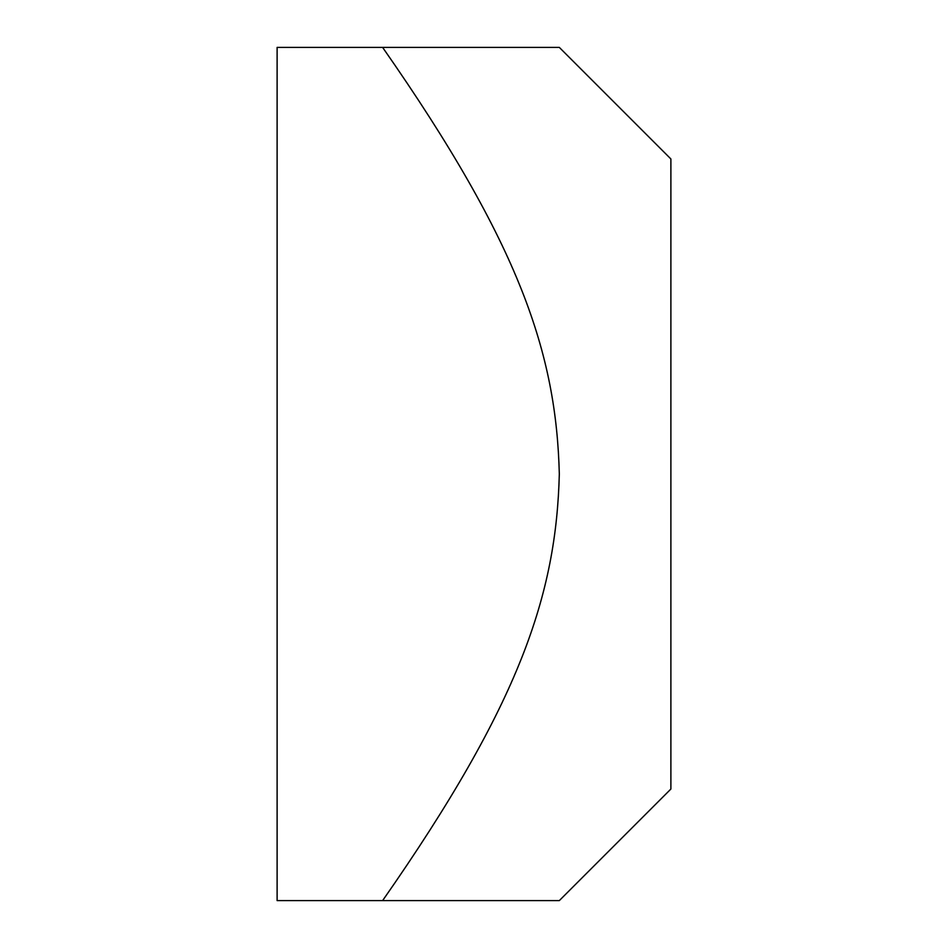 <?xml version="1.0" encoding="UTF-8"?>
<svg xmlns="http://www.w3.org/2000/svg" width="948" height="948" viewBox="0 0 948 948"><rect width="100%" height="100%" fill="white"/><g stroke="black" fill="none" stroke-linecap="round" stroke-linejoin="round"><path stroke-width="1.42" d="M382.613 47.4L559.32 47.4L382.613 47.4C520.488 244.821 556.263 353.983 559.32 474C556.263 594.017 520.488 703.179 382.613 900.6L559.32 900.6L277.112 900.6L277.112 47.4L382.613 47.4M559.32 900.6L670.888 789.032L670.888 158.968L559.32 47.4"/></g></svg>

